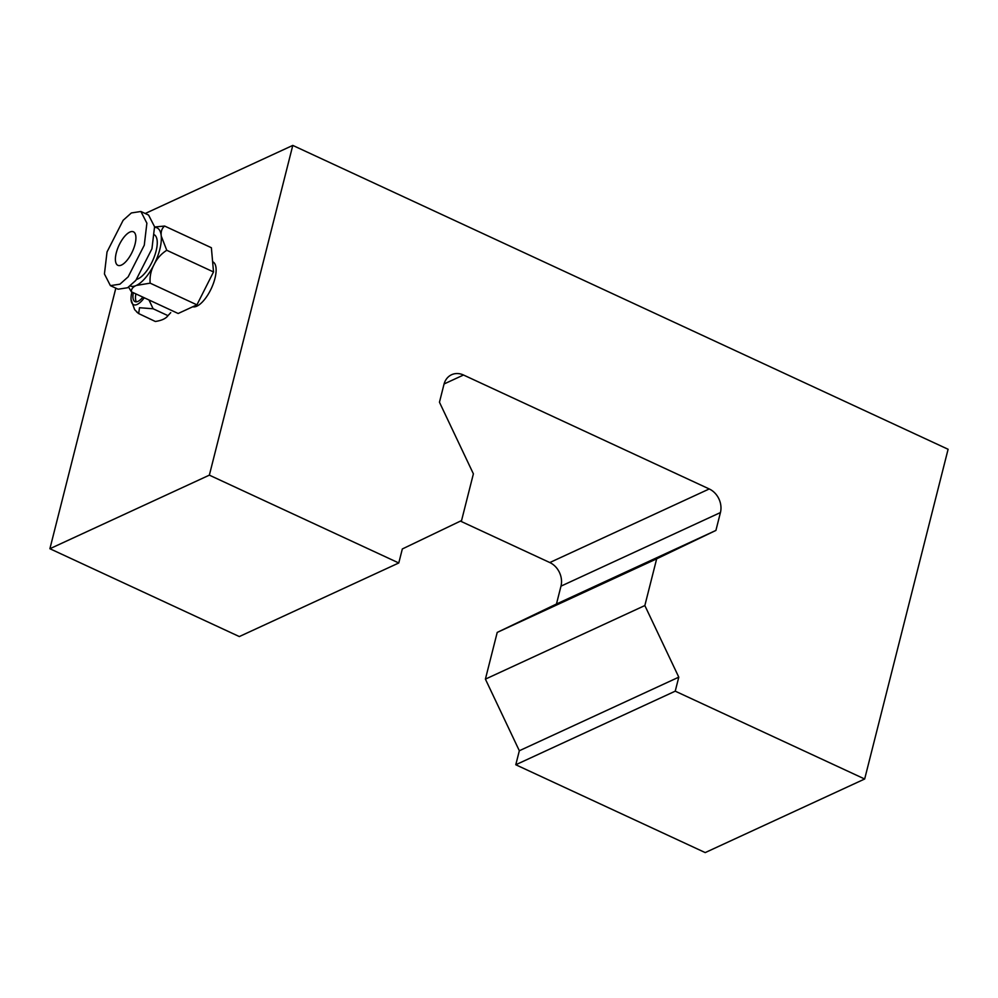 <?xml version="1.0" encoding="UTF-8"?>
<svg xmlns="http://www.w3.org/2000/svg" width="998" height="998" viewBox="0 0 998 998"><rect width="100%" height="100%" fill="white"/><g stroke="black" fill="none" stroke-linecap="round" stroke-linejoin="round"><path stroke-width="1.5" d="M709.241 488.958A18.475 15.319 65.2 0 1 720.431 512.56L715.915 530.425L656.672 558.83L644.845 605.549L678.79 677.155L675.234 691.165L864.667 779.001L948.1 449.275L292.788 145.409L209.355 475.148L49.9 548.725L239.32 636.562L398.776 562.972L402.331 548.962L461.563 520.557L473.389 473.838L439.457 402.231L443.973 384.367A18.475 15.319 -114.8 0 1 451.595 374.724A18.475 15.319 -114.8 0 1 463.509 375.011L709.241 488.958L549.798 562.548L460.427 521.106M209.355 475.148L398.776 562.972M292.788 145.409L145.234 213.497M115.83 288.16L49.9 548.725M864.667 779.001L705.212 852.591L515.779 764.755L519.334 750.745L485.402 679.127L497.216 632.42L556.46 604.015L560.976 586.15A18.475 15.319 65.2 0 0 549.798 562.548M675.234 691.165L515.779 764.755M678.79 677.155L519.334 750.745M644.845 605.549L485.402 679.127M656.672 558.83L497.216 632.42M715.915 530.425L556.46 604.015M144.248 297.778A18.725 7.497 114.9 0 1 131.087 299.862A18.725 7.497 114.9 0 1 131.062 299.687A18.725 7.497 114.9 0 1 131.936 292.065M133.333 292.713A15.332 6.138 -65.1 0 0 132.959 297.654A15.332 6.138 -65.1 0 0 134.98 301.608A15.332 6.138 -65.1 0 0 142.851 297.13M135.89 293.899A15.332 6.138 -65.1 0 0 135.516 298.839A15.332 6.138 -65.1 0 0 136.439 301.833M167.976 315.655L170.733 312.661L167.976 315.655C165.88 318.587 161.664 320.533 155.339 321.481L138.672 313.572L139.508 307.733L153.118 308.769L167.976 315.655M138.285 313.297L134.643 309.654L131.062 299.687M148.989 299.974L153.118 308.769M115.444 260.565A18.475 7.398 -65.1 0 0 117.876 265.331A18.475 7.398 -65.1 0 0 129.728 256.548A18.475 7.398 -65.1 0 0 135.865 236.576A18.475 7.398 -65.1 0 0 133.42 231.81A18.475 7.398 -65.1 0 0 121.569 240.593A18.475 7.398 -65.1 0 0 115.444 260.565M110.404 285.64L118.088 289.208L127.607 287.748L135.84 280.388L151.946 248.764L154.565 226.733L148.577 215.057L140.905 211.489L131.374 212.948L123.141 220.296L107.035 251.92L104.428 273.963L110.404 285.64L119.935 284.181L128.168 276.833L144.273 245.209L146.881 223.178L140.905 211.489M136.714 279.353A24.626 9.855 -65.1 0 0 151.022 264.021A24.626 9.855 -65.1 0 0 157.185 240.892A24.626 9.855 -65.1 0 0 154.565 234.892M212.624 261.738L212.811 261.825A24.626 9.855 114.9 0 1 216.055 268.188A24.626 9.855 114.9 0 1 208.333 294.073A24.626 9.855 114.9 0 1 192.764 306.76M154.615 227.357A31.998 12.812 114.9 0 1 161.252 236.102A31.998 12.812 114.9 0 1 154.029 264.657A31.998 12.812 114.9 0 1 136.352 285.428A31.998 12.812 114.9 0 1 130.202 285.939M213.522 271.955L211.376 247.729L164.608 226.047C161.863 228.293 160.74 231.648 161.252 236.102L166.766 250.273L213.522 271.955L196.918 304.839L178.168 313.497L131.399 291.815L128.605 287.112M154.59 226.995L164.608 226.047M166.766 250.273C161.177 253.829 156.923 258.632 154.029 264.657C150.898 270.57 149.6 276.733 150.162 283.158L196.918 304.839M150.162 283.158L136.352 285.428C132.821 286.95 131.175 289.071 131.399 291.815M463.509 375.011L444.085 383.968M720.431 512.56L560.976 586.15M136.689 311.962L138.672 313.572"/></g></svg>
